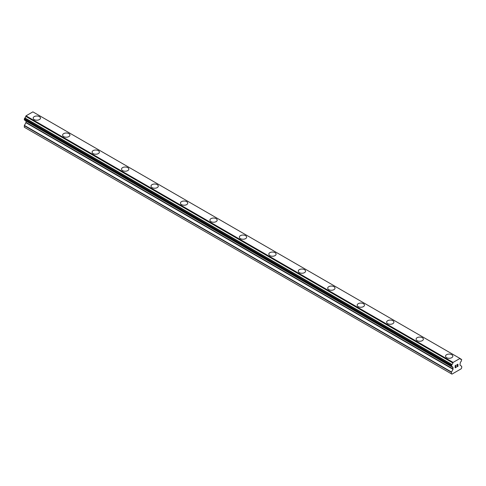 <?xml version="1.0" encoding="UTF-8"?>
<svg xmlns="http://www.w3.org/2000/svg" width="486" height="486" viewBox="0 0 486 486"><rect width="100%" height="100%" fill="white"/><g stroke="black" fill="none" stroke-linecap="round" stroke-linejoin="round"><path stroke-width="0.73" d="M33.176 118.098A3.645 2.102 180 0 1 35.423 116.154A3.645 2.102 180 0 1 39.396 116.61A3.645 2.102 180 0 1 40.466 118.104A3.645 2.102 180 0 1 38.212 120.042A3.645 2.102 180 0 1 34.239 119.586A3.645 2.102 180 0 1 33.176 118.098A3.645 2.102 180 0 1 35.423 116.16A3.645 2.102 180 0 1 39.396 116.616A3.645 2.102 180 0 1 40.466 118.098M62.627 135.102A3.645 2.102 180 0 1 64.875 133.158A3.645 2.102 180 0 1 68.848 133.62A3.645 2.102 180 0 1 69.917 135.108A3.645 2.102 180 0 1 67.669 137.052A3.645 2.102 180 0 1 63.696 136.59A3.645 2.102 180 0 1 62.627 135.102A3.645 2.102 180 0 1 64.881 133.164A3.645 2.102 180 0 1 68.848 133.62A3.645 2.102 180 0 1 69.917 135.102M92.085 152.112A3.645 2.102 180 0 1 94.333 150.168A3.645 2.102 180 0 1 98.306 150.624A3.645 2.102 180 0 1 99.375 152.112A3.645 2.102 180 0 1 97.121 154.056A3.645 2.102 180 0 1 93.148 153.6A3.645 2.102 180 0 1 92.085 152.112A3.645 2.102 180 0 1 94.333 150.168A3.645 2.102 180 0 1 98.306 150.63A3.645 2.102 180 0 1 99.375 152.112M121.536 169.116A3.645 2.102 180 0 1 123.784 167.172A3.645 2.102 180 0 1 127.757 167.627A3.645 2.102 180 0 1 128.826 169.116A3.645 2.102 180 0 1 126.579 171.06A3.645 2.102 180 0 1 122.606 170.604A3.645 2.102 180 0 1 121.536 169.116A3.645 2.102 180 0 1 123.79 167.178A3.645 2.102 180 0 1 127.757 167.634A3.645 2.102 180 0 1 128.826 169.116M150.994 186.126A3.645 2.102 180 0 1 153.242 184.182A3.645 2.102 180 0 1 157.215 184.637A3.645 2.102 180 0 1 158.284 186.126M157.215 184.631A3.645 2.102 180 0 1 158.284 186.12A3.645 2.102 180 0 1 156.03 188.064A3.645 2.102 180 0 1 152.057 187.608A3.645 2.102 180 0 1 150.994 186.12A3.645 2.102 180 0 1 153.242 184.176A3.645 2.102 180 0 1 157.215 184.631M180.446 203.124A3.645 2.102 180 0 1 182.693 201.18A3.645 2.102 180 0 1 186.667 201.641A3.645 2.102 180 0 1 187.736 203.13A3.645 2.102 180 0 1 185.488 205.074A3.645 2.102 180 0 1 181.515 204.612A3.645 2.102 180 0 1 180.446 203.124A3.645 2.102 180 0 1 182.7 201.186A3.645 2.102 180 0 1 186.667 201.641A3.645 2.102 180 0 1 187.736 203.124M209.903 220.134A3.645 2.102 180 0 1 212.151 218.19A3.645 2.102 180 0 1 216.124 218.645A3.645 2.102 180 0 1 217.187 220.134A3.645 2.102 180 0 1 214.94 222.078A3.645 2.102 180 0 1 210.967 221.622A3.645 2.102 180 0 1 209.903 220.134A3.645 2.102 180 0 1 212.151 218.19A3.645 2.102 180 0 1 216.124 218.645A3.645 2.102 180 0 1 217.187 220.134M239.355 237.138A3.645 2.102 180 0 1 241.603 235.194A3.645 2.102 180 0 1 245.576 235.649A3.645 2.102 180 0 1 246.645 237.138A3.645 2.102 180 0 1 244.397 239.082A3.645 2.102 180 0 1 240.424 238.626A3.645 2.102 180 0 1 239.355 237.138A3.645 2.102 180 0 1 241.609 235.2A3.645 2.102 180 0 1 245.576 235.655A3.645 2.102 180 0 1 246.645 237.138M268.813 254.142A3.645 2.102 180 0 1 271.06 252.198A3.645 2.102 180 0 1 275.033 252.653A3.645 2.102 180 0 1 276.097 254.148A3.645 2.102 180 0 1 273.849 256.086A3.645 2.102 180 0 1 269.876 255.63A3.645 2.102 180 0 1 268.813 254.142A3.645 2.102 180 0 1 271.06 252.204A3.645 2.102 180 0 1 275.033 252.659A3.645 2.102 180 0 1 276.097 254.142M298.264 271.145A3.645 2.102 180 0 1 300.512 269.201A3.645 2.102 180 0 1 304.485 269.663A3.645 2.102 180 0 1 305.554 271.152A3.645 2.102 180 0 1 303.307 273.089A3.645 2.102 180 0 1 299.333 272.634A3.645 2.102 180 0 1 298.264 271.145A3.645 2.102 180 0 1 300.518 269.208A3.645 2.102 180 0 1 304.485 269.663A3.645 2.102 180 0 1 305.554 271.145M327.716 288.155A3.645 2.102 180 0 1 329.97 286.211A3.645 2.102 180 0 1 333.943 286.667A3.645 2.102 180 0 1 335.006 288.155A3.645 2.102 180 0 1 332.758 290.099A3.645 2.102 180 0 1 328.785 289.644A3.645 2.102 180 0 1 327.716 288.155A3.645 2.102 180 0 1 329.97 286.211A3.645 2.102 180 0 1 333.943 286.667A3.645 2.102 180 0 1 335.006 288.155M363.394 303.677A3.645 2.102 180 0 1 364.464 305.159A3.645 2.102 180 0 1 362.216 307.103A3.645 2.102 180 0 1 358.243 306.648A3.645 2.102 180 0 1 357.174 305.159A3.645 2.102 180 0 1 359.427 303.221A3.645 2.102 180 0 1 363.394 303.677M357.174 305.159A3.645 2.102 180 0 1 359.421 303.215A3.645 2.102 180 0 1 363.394 303.671A3.645 2.102 180 0 1 364.464 305.159M386.625 322.163A3.645 2.102 180 0 1 388.879 320.219A3.645 2.102 180 0 1 392.852 320.675A3.645 2.102 180 0 1 393.915 322.169A3.645 2.102 180 0 1 391.667 324.107A3.645 2.102 180 0 1 387.694 323.652A3.645 2.102 180 0 1 386.625 322.163A3.645 2.102 180 0 1 388.879 320.225A3.645 2.102 180 0 1 392.852 320.681A3.645 2.102 180 0 1 393.915 322.163M416.083 339.167A3.645 2.102 180 0 1 418.331 337.223A3.645 2.102 180 0 1 422.304 337.685A3.645 2.102 180 0 1 423.373 339.173A3.645 2.102 180 0 1 421.125 341.111A3.645 2.102 180 0 1 417.152 340.656A3.645 2.102 180 0 1 416.083 339.167A3.645 2.102 180 0 1 418.337 337.229A3.645 2.102 180 0 1 422.304 337.685A3.645 2.102 180 0 1 423.373 339.167M445.534 356.177A3.645 2.102 180 0 1 447.788 354.233A3.645 2.102 180 0 1 451.761 354.689A3.645 2.102 180 0 1 452.824 356.177A3.645 2.102 180 0 1 450.577 358.121A3.645 2.102 180 0 1 446.604 357.666A3.645 2.102 180 0 1 445.534 356.177A3.645 2.102 180 0 1 447.788 354.233A3.645 2.102 180 0 1 451.761 354.689A3.645 2.102 180 0 1 452.824 356.177M455.267 365.758L455.267 366.626L455.261 365.758L456.226 365.199L455.267 365.758M455.267 366.626L455.789 366.323M455.789 366.462L455.267 366.766L455.789 366.462M455.267 366.766L455.267 367.635L455.261 366.766M455.267 367.635L456.226 367.082M455.139 367.847L456.226 367.222L455.139 367.853L455.139 365.685L456.226 365.059M456.98 365.168L457.344 364.415L457.976 364.251M457.982 364.889L457.715 365.448L457.976 364.889M457.715 365.448L457.132 366.559L457.715 365.448M457.132 366.559L458.152 365.964M456.87 366.851L458.152 366.11L456.87 366.857L457.94 364.688L457.697 364.354L457.107 365.101L457.186 364.743L457.861 364.354M451.98 366.796A1.458 0.844 -60 0 1 452.575 366.79A1.458 0.844 -60 0 1 452.867 367.307L451.391 366.42L451.986 364.5A1.458 0.844 -60 0 0 452.867 362.969L453.104 362.41L459.987 358.443L460.224 358.723A1.458 0.844 -60 0 0 460.515 359.239A1.458 0.844 -60 0 0 461.105 359.233L461.7 359.61L461.111 361.523A1.458 0.844 -60 0 0 460.224 363.06L459.969 365.053L461.7 366.335L461.7 367.866L461.147 368.825L451.944 374.135L451.391 373.819L451.391 372.282L453.037 369.293L25.946 122.715L24.385 125.412L24.3 127.241L451.391 373.819M453.037 369.293L452.867 367.307M26.007 120.935L25.946 122.715M24.762 120.218L451.852 366.796L24.762 120.218M459.987 358.443L32.896 111.865L26.013 115.832L25.776 116.391A1.458 0.844 -60 0 1 24.895 117.922L24.3 118.985L24.367 119.987L451.458 366.565M461.232 359.233L460.224 358.65L461.232 359.233M453.104 362.41L26.013 115.832M452.867 362.969L25.776 116.391M452.897 367.355L451.937 366.808M461.105 359.233L460.224 358.723M452.934 362.714L25.837 116.136M451.986 364.5L24.895 117.922M451.858 364.646L24.768 118.068M451.458 365.344L24.367 118.766M451.391 365.563L24.3 118.985M451.391 366.42L24.3 119.842M453.122 367.629L26.031 121.05M453.122 369.008L26.031 122.423M451.476 371.997L24.385 125.412M451.391 372.282L24.3 125.704M452.928 367.386L451.925 366.808"/></g></svg>
